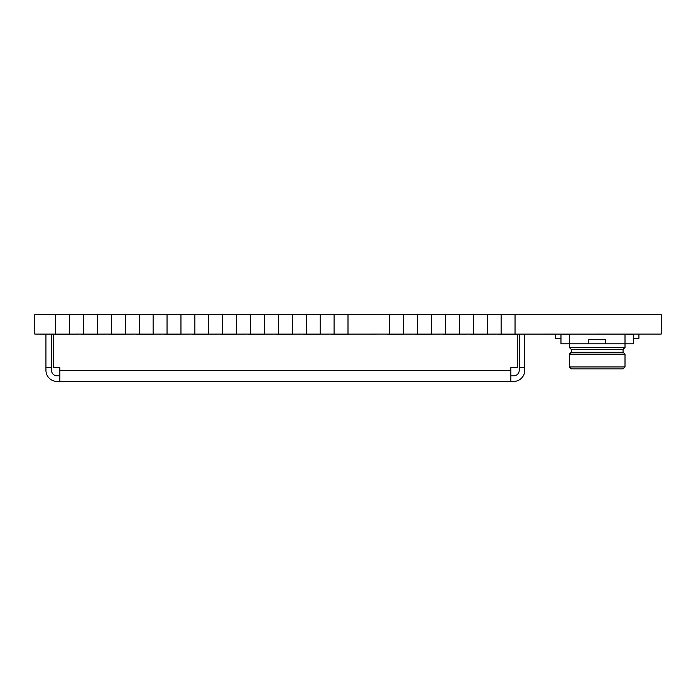 <?xml version="1.0" encoding="UTF-8"?>
<svg xmlns="http://www.w3.org/2000/svg" width="696" height="696" viewBox="0 0 696 696"><rect width="100%" height="100%" fill="white"/><g stroke="black" fill="none" stroke-linecap="round" stroke-linejoin="round"><path stroke-width="1.04" d="M498.336 334.08L487.2 334.106L487.2 314.566L501.12 314.566L501.12 334.106L498.336 334.106M470.496 334.08L459.36 334.106L459.36 314.566L473.28 314.566L473.28 334.106L470.496 334.106M442.656 334.08L431.52 334.106L431.52 314.566L445.44 314.566L445.44 334.106L442.656 334.106M414.816 334.08L403.68 334.106L403.68 314.566L417.6 314.566L417.6 334.106L414.816 334.106M386.976 334.08L348 334.106L348 314.566L389.76 314.566L389.76 334.106L386.976 334.106M331.296 334.08L320.16 334.106L320.16 314.566L334.08 314.566L334.08 334.106L331.296 334.106M303.456 334.08L292.32 334.106L292.32 314.566L306.24 314.566L306.24 334.106L303.456 334.106M275.616 334.08L264.48 334.106L264.48 314.566L278.4 314.566L278.4 334.106L275.616 334.106M247.776 334.08L236.64 334.106L236.64 314.566L250.56 314.566L250.56 334.106L247.776 334.106M219.936 334.08L208.8 334.106L208.8 314.566L222.72 314.566L222.72 334.106L219.936 334.106M192.096 334.08L180.96 334.106L180.96 314.566L194.88 314.566L194.88 334.106L192.096 334.106M164.256 334.08L153.12 334.106L153.12 314.566L167.04 314.566L167.04 334.106L164.256 334.106M136.416 334.08L125.28 334.106L125.28 314.566L139.2 314.566L139.2 334.106L136.416 334.106M108.576 334.08L97.44 334.106L97.44 314.566L111.36 314.566L111.36 334.106L108.576 334.106M80.736 334.08L69.6 334.106L69.6 314.566L83.52 314.566L83.52 334.106L80.736 334.106M55.68 314.566L55.68 334.106L34.8 334.08L34.8 314.592L69.6 314.566M661.2 334.08L515.04 334.106L515.04 314.566L661.2 314.592L661.2 334.08M52.896 334.08L38.976 334.08L52.896 334.106M55.68 334.106L69.6 334.106M83.52 334.106L97.44 334.106M111.36 334.106L125.28 334.106M139.2 334.106L153.12 334.106M167.04 334.106L180.96 334.106M194.88 334.106L208.8 334.106M222.72 334.106L236.64 334.106M250.56 334.106L264.48 334.106M278.4 334.106L292.32 334.106M306.24 334.106L320.16 334.106M334.08 334.106L348 334.106M389.76 334.106L403.68 334.106M417.6 334.106L431.52 334.106M445.44 334.106L459.36 334.106M473.28 334.106L487.2 334.106M501.12 334.106L515.04 334.106M97.44 314.566L83.52 314.566M125.28 314.566L111.36 314.566M153.12 314.566L139.2 314.566M180.96 314.566L167.04 314.566M208.8 314.566L194.88 314.566M236.64 314.566L222.72 314.566M264.48 314.566L250.56 314.566M292.32 314.566L278.4 314.566M320.16 314.566L306.24 314.566M348 314.566L334.08 314.566M403.68 314.566L389.76 314.566M431.52 314.566L417.6 314.566M459.36 314.566L445.44 314.566M487.2 314.566L473.28 314.566M515.04 314.566L501.12 314.566M651.456 334.08L569.328 334.106L569.328 343.85L560.976 343.85L560.976 334.106L569.328 334.106L542.88 334.08M45.936 334.106L45.936 370.298A11.136 11.136 0 0 0 57.072 381.434L510.864 381.434L510.864 367.514L517.25 367.514L517.25 334.106M51.504 334.106L51.504 367.514L45.936 367.514M51.504 367.514L51.504 370.298A5.568 5.568 0 0 0 57.072 375.866L59.856 375.866M53.47 334.106L53.47 367.514L59.856 367.514L59.856 381.434M510.864 375.866L513.648 375.866A5.568 5.568 0 0 0 519.216 370.298L519.216 367.514L524.784 367.514L524.784 334.106M519.216 367.514L519.216 334.106M510.864 381.434L513.648 381.434A11.136 11.136 0 0 0 524.784 370.298L524.784 367.514M571.277 349.418L623.059 349.418L623.059 352.202L571.277 352.202L571.277 349.418L569.328 347.469L625.008 347.469L625.008 343.85L633.36 343.85L633.36 334.106L625.008 334.106L625.008 343.85L605.52 343.85L605.52 339.674L588.816 339.674L588.816 343.85L605.52 343.85M571.277 352.202L569.328 354.151L625.008 354.151L623.059 352.202M625.008 366.957L623.059 368.906L571.277 368.906L569.328 366.957L625.008 366.957L625.008 354.151M638.928 334.106L638.928 338.282L633.36 338.282M569.328 347.469L569.328 343.85L588.816 343.85M555.408 334.106L555.408 338.282L560.976 338.282M59.856 370.298L510.864 370.298M569.328 366.957L569.328 354.151M623.059 349.418L625.008 347.469"/></g></svg>

